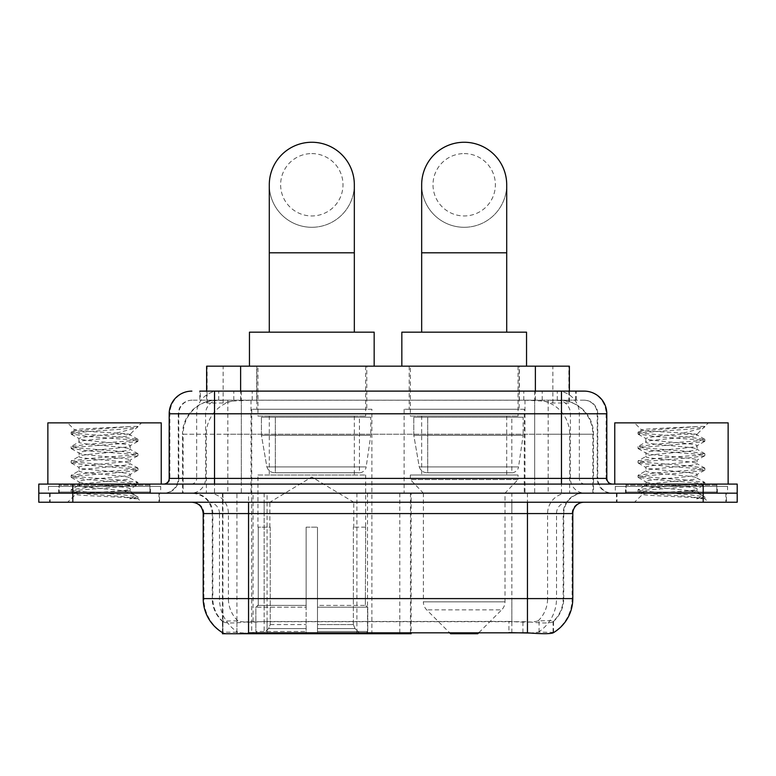 <?xml version="1.0" encoding="UTF-8"?>
<svg xmlns="http://www.w3.org/2000/svg" width="776" height="776" viewBox="0 0 776 776"><rect width="100%" height="100%" fill="white"/><g stroke="black" fill="none" stroke-linecap="round" stroke-linejoin="round"><path stroke-width="0.58" stroke-dasharray="3.88 2.91" d="M222.469 632.624L222.469 493.158L411.144 493.158L411.144 632.624M411.144 633.74L267.08 633.74L267.08 493.158M371.898 409.262L251.725 409.262L371.898 409.262L371.898 633.74L251.725 633.74L371.898 633.74M251.725 409.262L251.725 633.74M558.623 400.183L547.584 400.183L564.521 400.6C568.789 401.871 570.234 402.686 568.866 403.025L552.871 403.025L543.753 401.076L524.993 400.232L251.007 400.232L232.247 401.076L223.129 403.025L207.134 403.025L206.62 402.812L206.62 391.114M569.38 366.175L206.62 366.175M562.581 400.329A34.008 34.008 0 0 1 593.533 434.201L593.533 493.158L182.467 493.158L593.533 493.158M206.62 402.812C206.649 402.172 208.269 401.435 211.479 400.6L228.416 400.183L217.377 400.183M213.419 400.329A34.008 34.008 0 0 0 182.467 434.201L183.155 434.201L183.155 493.158M222.469 633.74L267.08 633.74M366.796 366.175L256.827 366.175L366.796 366.175L366.796 409.262L256.827 409.262L366.796 409.262M256.827 366.175L256.827 409.262M519.173 366.175L409.204 366.175L519.173 366.175L519.173 409.262L409.204 409.262L519.173 409.262M409.204 366.175L409.204 409.262M524.275 409.262L404.102 409.262L524.275 409.262L524.275 493.158L404.102 493.158L524.275 493.158M404.102 409.262L404.102 493.158M411.144 493.158L222.469 493.158M569.38 391.114L569.38 402.802L568.866 403.025L568.866 366.175M228.416 400.183L547.584 400.183M159.546 493.158L49.567 493.158L159.546 493.158L159.546 502.227L49.567 502.227L159.546 502.227M49.567 493.158L49.567 502.227M726.433 493.158L616.454 493.158L726.433 493.158L726.433 502.227L616.454 502.227L726.433 502.227M616.454 493.158L616.454 502.227M160.68 486.358L48.442 486.358L160.68 486.358L160.68 493.158L48.442 493.158L160.68 493.158M48.442 486.358L48.442 493.158M727.558 486.358L615.32 486.358L727.558 486.358L727.558 493.158L615.32 493.158L727.558 493.158M615.32 486.358L615.32 493.158M511.859 632.712L511.859 598.597L203.884 598.597A39.683 39.081 -90 0 0 222.469 632.382L222.809 621.712C225.748 623.38 234.323 623.38 248.543 621.712L527.457 621.712C541.648 623.38 550.232 623.38 553.191 621.712L553.065 620.616L538.127 620.858C533.665 622.323 524.906 622.546 511.859 621.537L508.92 621.411L508.92 632.624L264.141 632.712C251.133 633.391 242.374 633.245 237.873 632.265L222.935 632.101L222.809 632.828C225.748 633.973 234.323 633.973 248.543 632.828M527.457 621.712L527.457 598.597L563.735 598.597A30.613 30.613 0 0 1 553.191 621.712L553.53 621.052A30.613 30.148 90 0 0 563.182 598.597L563.182 513.567L563.735 513.567A20.409 20.409 0 0 1 584.144 493.158L191.856 493.158L584.144 493.158M222.809 621.712A30.613 30.613 0 0 1 212.265 598.597L212.265 513.567L572.804 513.567M527.457 502.227L191.856 502.227L527.457 502.227M625.524 493.158L717.363 493.158L625.524 493.158L625.524 486.358L717.363 486.358L625.524 486.358M717.363 493.158L717.363 486.358M58.636 493.158L150.476 493.158L58.636 493.158L58.636 486.358L150.476 486.358L58.636 486.358M150.476 493.158L150.476 486.358M703.192 493.158L737.2 493.158L737.2 502.227L703.192 502.227L703.192 493.158L737.2 493.158L737.2 484.088L703.192 484.088L703.192 493.158L72.808 493.158L703.192 493.158M703.192 484.088L38.8 484.088L38.8 493.158L72.808 493.158L38.8 493.158L38.8 502.227L703.192 502.227M572.804 598.597L572.116 598.597A39.683 39.081 90 0 1 553.53 632.382L539.068 632.101L530.27 633.061M508.92 621.411L264.141 621.537C251.123 622.546 242.364 622.323 237.873 620.858L222.469 621.062A30.613 30.148 -90 0 1 212.818 598.597L248.543 598.597L248.543 513.567L212.265 513.567C211.062 501.17 204.253 494.37 191.856 493.158M214.535 391.114L561.465 391.114M199.801 400.183L576.199 400.183L199.801 400.183L199.801 391.114L218.987 391.114A22.679 22.329 -90 0 0 196.658 413.792L196.658 478.414L169.187 478.414M584.144 400.183L191.856 400.183L584.144 400.183A13.609 13.609 0 0 1 597.743 413.792L597.743 478.414L196.658 478.414A5.665 5.587 90 0 1 191.08 484.088L612.487 484.088L191.08 484.088M169.187 413.792L597.743 413.792L178.257 413.792L178.8 413.792L178.8 478.414L178.257 478.414A14.734 14.734 0 0 1 163.513 493.158L612.487 493.158L163.513 493.158M716.791 484.088L626.087 484.088L716.791 484.088L716.791 493.158L626.087 493.158L716.791 493.158M626.087 484.088L626.087 493.158M149.913 484.088L59.209 484.088L149.913 484.088L149.913 493.158L59.209 493.158L149.913 493.158M59.209 484.088L59.209 493.158M576.199 400.183L576.199 391.114L200.315 391.114L200.315 400.183M576.199 391.114L218.987 391.114M50.139 493.158L158.983 493.158L50.139 493.158L50.139 502.227L158.983 502.227L50.139 502.227M158.983 493.158L158.983 502.227M151.039 493.158L58.074 493.158L151.039 493.158A1.135 1.135 0 0 1 149.913 492.023L59.209 492.023L149.913 492.023L149.913 485.223A1.135 1.135 0 0 1 151.039 484.088L58.074 484.088L151.039 484.088M58.074 493.158A1.135 1.135 0 0 0 59.209 492.023L59.209 485.223A1.135 1.135 0 0 0 58.074 484.088M161.243 484.088L47.87 484.088L161.243 484.088M121.347 490.888C105.623 492.032 75.35 493.167 75.631 494.196C72.75 495.806 136.886 497.27 137.924 498.687L121.269 496.407L87.853 494.002L71.353 491.848L75.621 490.403L121.269 486.804L137.759 484.651L130.184 488.909L130.184 490.888L121.347 490.888C127.138 490.19 130.087 489.53 130.184 488.909C131.745 486.513 77.367 484.098 78.939 481.702C77.367 479.306 131.745 476.9 130.184 474.505C131.745 472.109 77.367 469.703 78.939 467.307C77.367 464.911 131.745 462.506 130.184 460.11C131.745 457.714 77.367 455.308 78.939 452.912C77.367 450.516 131.745 448.101 130.184 445.705L130.184 449.304C131.745 446.908 77.367 444.502 78.939 442.107C77.367 439.711 131.745 437.305 130.184 434.909L128.903 434.201C121.929 432.698 73.914 431.369 74.816 430.088L67.599 422.862L141.523 422.862L67.599 422.862M137.924 498.687L129.582 498.687L137.759 496.756L121.269 494.603L75.621 491.004L71.14 489.801L87.853 487.406L133.501 483.807L137.973 482.604L121.269 480.208L75.621 476.61L71.14 475.407L87.853 473.011L133.501 469.402L137.973 468.209L121.269 465.804L75.621 462.205L71.14 461.012L87.853 458.606L133.501 455.008L137.973 453.805L121.269 451.409L75.621 447.81L71.14 446.607L87.853 444.212L133.501 440.613L137.973 439.41L121.269 437.014L75.621 433.406L71.14 432.213L74.816 430.088C72.09 428.788 115.847 427.557 132.027 426.412L137.973 426.412L141.523 422.862M137.759 484.651L133.501 483.205L87.853 479.607L71.14 477.211L75.621 476.008L121.269 472.409L137.759 470.246L133.501 468.811L87.853 465.202L71.14 462.806L75.621 461.604L121.269 458.005L137.759 455.851L133.501 454.406L87.853 450.808L71.14 448.412L75.621 447.209L121.269 443.61L137.973 441.204L133.501 440.011L87.853 436.413L71.14 434.007L75.621 432.814L87.853 431.611L121.269 429.206L137.759 427.052L137.973 426.412L136.188 427.964L112.122 434.201L130.184 434.201L137.022 427.363M128.903 434.201L130.184 434.201L130.184 434.909L137.759 439.167M137.759 455.851L130.184 460.11L130.184 463.709C131.745 461.313 77.367 458.907 78.939 456.511C77.367 454.115 131.745 451.7 130.184 449.304L137.759 453.562M137.759 441.457L130.184 445.705C131.745 443.309 77.367 440.904 78.939 438.508L78.939 442.107L71.353 446.365M71.353 434.25L78.939 438.508C81.752 437.101 92.819 435.666 112.122 434.201M137.759 470.246L130.184 474.505L130.184 478.103C131.745 475.707 77.367 473.302 78.939 470.906C77.367 468.51 131.745 466.104 130.184 463.709L137.759 467.967M71.353 448.654L79.22 453.233L78.939 456.511L71.353 460.76M129.582 498.687C133.763 497.358 135.237 496.039 134.006 494.71L124.189 490.888C110.59 489.093 77.6 487.153 78.939 485.301C77.367 482.905 131.745 480.499 130.184 478.103L137.759 482.362M71.353 463.049L79.22 467.627L78.939 470.906L71.353 475.164M124.189 490.888L130.184 490.888L134.006 494.71M71.353 477.453L79.22 482.032L78.939 485.301L71.353 489.559M137.973 497.009L137.973 498.687L141.523 502.227L67.599 502.227L141.523 502.227M71.353 491.848L75.699 494.37L67.599 502.227M47.87 422.862L161.243 422.862M71.353 431.97L87.853 429.807L132.027 426.412M137.973 426.81L137.4 426.412M617.017 493.158L725.861 493.158L617.017 493.158L617.017 502.227L725.861 502.227L617.017 502.227M725.861 493.158L725.861 502.227M717.926 493.158L624.961 493.158L717.926 493.158A1.135 1.135 0 0 1 716.791 492.023L626.087 492.023L716.791 492.023L716.791 485.223A1.135 1.135 0 0 1 717.926 484.088L624.961 484.088L717.926 484.088M624.961 493.158A1.135 1.135 0 0 0 626.087 492.023L626.087 485.223A1.135 1.135 0 0 0 624.961 484.088M728.13 484.088L614.757 484.088L728.13 484.088M688.225 490.888C672.501 492.032 642.227 493.167 642.509 494.196C639.628 495.806 703.764 497.27 704.802 498.687L688.147 496.407L654.731 494.002L638.241 491.848L642.499 490.403L688.147 486.804L704.647 484.651L697.061 488.909L697.061 490.888L688.225 490.888C694.025 490.19 696.974 489.53 697.061 488.909C698.633 486.513 644.255 484.098 645.816 481.702C644.255 479.306 698.633 476.9 697.061 474.505C698.633 472.109 644.255 469.703 645.816 467.307C644.255 464.911 698.633 462.506 697.061 460.11C698.633 457.714 644.255 455.308 645.816 452.912C644.255 450.516 698.633 448.101 697.061 445.705L697.061 449.304C698.633 446.908 644.255 444.502 645.816 442.107C644.255 439.711 698.633 437.305 697.061 434.909L695.781 434.201C688.816 432.698 640.792 431.369 641.703 430.088L634.477 422.862L708.401 422.862L634.477 422.862M704.802 498.687L696.47 498.687L704.647 496.756L688.147 494.603L642.499 491.004L638.027 489.801L654.731 487.406L700.379 483.807L704.86 482.604L688.147 480.208L642.499 476.61L638.027 475.407L654.731 473.011L700.379 469.402L704.86 468.209L688.147 465.804L642.499 462.205L638.027 461.012L654.731 458.606L700.379 455.008L704.86 453.805L688.147 451.409L642.499 447.81L638.027 446.607L654.731 444.212L700.379 440.613L704.86 439.41L688.147 437.014L642.499 433.406L638.027 432.213L641.703 430.088C638.978 428.788 682.725 427.557 698.914 426.412L704.86 426.412L708.401 422.862M704.647 484.651L700.379 483.205L654.731 479.607L638.027 477.211L642.499 476.008L688.147 472.409L704.647 470.246L700.379 468.811L654.731 465.202L638.027 462.806L642.499 461.604L688.147 458.005L704.647 455.851L700.379 454.406L654.731 450.808L638.027 448.412L642.499 447.209L688.147 443.61L704.86 441.204L700.379 440.011L654.731 436.413L638.027 434.007L642.499 432.814L654.731 431.611L688.147 429.206L704.647 427.052L704.86 426.412L703.066 427.964L679.01 434.201L697.061 434.201L703.91 427.363M695.781 434.201L697.061 434.201L697.061 434.909L704.647 439.167M704.647 455.851L697.061 460.11L697.061 463.709C698.633 461.313 644.255 458.907 645.816 456.511C644.255 454.115 698.633 451.7 697.061 449.304L704.647 453.562M704.647 441.457L697.061 445.705C698.633 443.309 644.255 440.904 645.816 438.508L645.816 442.107L638.241 446.365M638.241 434.25L645.816 438.508C648.639 437.101 659.697 435.666 679.01 434.201M704.647 470.246L697.061 474.505L697.061 478.103C698.633 475.707 644.255 473.302 645.816 470.906C644.255 468.51 698.633 466.104 697.061 463.709L704.647 467.967M638.241 448.654L646.107 453.233L645.816 456.511L638.241 460.76M696.47 498.687C700.65 497.358 702.125 496.039 700.883 494.71L691.077 490.888C677.477 489.093 644.487 487.153 645.816 485.301C644.255 482.905 698.633 480.499 697.061 478.103L704.647 482.362M638.241 463.049L646.107 467.627L645.816 470.906L638.241 475.164M691.077 490.888L697.061 490.888L700.883 494.71M638.241 477.453L646.107 482.032L645.816 485.301L638.241 489.559M704.86 497.009L704.86 498.687L708.401 502.227L634.477 502.227L708.401 502.227M638.241 491.848L642.586 494.37L634.477 502.227M614.757 422.862L728.13 422.862M638.241 431.97L654.731 429.807L698.914 426.412M704.86 426.81L704.288 426.412M311.806 227.29A42.515 42.515 0 0 0 354.331 184.775A42.515 42.515 0 0 1 311.806 227.29A42.515 42.515 0 0 0 354.331 184.775A42.515 42.515 0 0 0 311.806 142.26A42.515 42.515 0 0 0 269.291 184.775A42.515 42.515 0 0 0 311.806 227.29A42.515 42.515 0 0 1 269.291 184.775M311.806 153.59A31.176 31.176 0 0 1 342.992 184.775A31.176 31.176 0 0 1 311.806 215.951A31.176 31.176 0 0 1 280.631 184.775A31.176 31.176 0 0 1 311.806 153.59M269.291 332.167L354.331 332.167L269.291 332.167M269.864 527.166L269.864 502.227L353.759 502.227L311.806 477.017L269.864 502.227L353.759 502.227L353.759 527.166M353.371 624.593L353.371 527.166L353.371 624.593L355.049 628.599L360.229 633.74L317.481 633.74L365.477 633.74L317.481 633.74L317.481 631.48L367.756 631.48L317.481 631.48L317.481 607.21L367.756 607.21L317.481 607.21L317.481 605.396L365.933 605.396L317.481 605.396L317.481 633.74L365.477 633.74L367.756 631.48L367.756 607.21L365.37 605.396L365.661 527.166L365.37 605.396L367.756 607.21L367.756 631.48L365.477 633.74L360.229 633.74L355.049 628.599L353.371 624.593L317.481 624.593L317.481 633.74L317.481 527.166L317.481 624.593L353.371 624.593M306.142 527.166L317.481 527.166L306.142 527.166L306.142 605.396L258.253 605.396L306.142 605.396L306.142 527.166L306.142 624.593L306.142 527.166L317.481 527.166L317.481 605.396L317.481 527.166L306.142 527.166M270.242 527.166L270.242 624.593L268.574 628.599L263.394 633.74L306.142 633.74L306.142 624.593L306.142 633.74L258.146 633.74L306.142 633.74L306.142 631.48L306.142 633.74L258.146 633.74L255.867 631.48L306.142 631.48L255.867 631.48L255.867 607.21L306.142 607.21L306.142 631.48L306.142 607.21L255.867 607.21L257.69 605.396L306.142 605.396L306.142 607.21L306.142 605.396L257.69 605.396L258.253 605.396L258.253 527.166L258.253 605.396L255.867 607.21L255.867 631.48L258.146 633.74L263.394 633.74L268.574 628.599L270.242 624.593L270.242 527.166L257.962 527.166L270.242 527.166M257.962 475.019L365.661 475.019L257.962 475.019L257.962 527.166M365.661 475.019L365.661 527.166M269.291 416.062L354.331 416.062L269.291 416.062L269.291 475.019L354.331 475.019L269.291 475.019M354.331 416.062L354.331 475.019M257.962 366.175L365.661 366.175L257.962 366.175L257.962 416.062L365.661 416.062L257.962 416.062M365.661 366.175L365.661 416.062M374.168 366.175L249.455 366.175L374.168 366.175M249.455 332.167L374.168 332.167M365.37 527.166L353.371 527.166L365.37 527.166M370.763 417.197L261.425 417.197L370.763 417.197L370.763 435.336L261.425 435.336L261.425 417.197L261.425 435.336L266.886 466.929C268.234 470.819 271.047 472.759 275.325 472.749L359.433 472.749L275.334 472.749L275.334 417.197L275.325 472.749C271.066 472.768 268.254 470.828 266.886 466.929L261.425 435.336L370.763 435.336L366.175 466.929L266.886 466.929L366.175 466.929C365.283 472.477 358.958 473.137 359.443 472.749L359.433 417.197L275.334 417.197L359.433 417.197M464.193 227.29A42.515 42.515 0 0 0 506.709 184.775A42.515 42.515 0 0 1 464.193 227.29A42.515 42.515 0 0 0 506.709 184.775A42.515 42.515 0 0 0 464.193 142.26A42.515 42.515 0 0 0 421.669 184.775A42.515 42.515 0 0 0 464.193 227.29A42.515 42.515 0 0 1 421.669 184.775M464.193 153.59A31.176 31.176 0 0 1 495.369 184.775A31.176 31.176 0 0 1 464.193 215.951A31.176 31.176 0 0 1 433.008 184.775A31.176 31.176 0 0 1 464.193 153.59M421.669 332.167L506.709 332.167L421.669 332.167M478.908 632.624L501.684 609.858L426.693 609.858L501.684 609.858A11.339 11.339 0 0 0 505.001 601.837L423.376 601.837A11.339 11.339 0 0 0 426.693 609.858L449.469 632.624M505.001 493.158L423.376 493.158L423.376 601.837L505.001 601.837L505.001 493.158L518.038 479.549L410.339 479.549L518.038 479.549L518.038 475.019L410.339 475.019L410.339 479.549L423.376 493.158L505.001 493.158M421.669 416.062L506.709 416.062L421.669 416.062L421.669 475.019L506.709 475.019L421.669 475.019M506.709 416.062L506.709 475.019M410.339 366.175L518.038 366.175L410.339 366.175L410.339 416.062L518.038 416.062L410.339 416.062M518.038 366.175L518.038 416.062M526.545 366.175L401.832 366.175L526.545 366.175M401.832 332.167L526.545 332.167M410.339 475.019L518.038 475.019M450.584 633.74L477.793 633.74M523.14 417.197L413.802 417.197L523.14 417.197L523.14 435.336L413.802 435.336L413.802 417.197L413.802 435.336L419.263 466.929C420.611 470.819 423.434 472.759 427.712 472.749L511.811 472.749L427.712 472.749L427.712 417.197L427.712 472.749C423.444 472.768 420.631 470.828 419.263 466.929L413.802 435.336L523.14 435.336L518.552 466.929L419.263 466.929L518.552 466.929C517.66 472.477 511.335 473.137 511.82 472.749L511.811 417.197L427.712 417.197L511.811 417.197M275.325 472.749L359.443 472.749L275.325 472.749M399.805 493.158L399.805 633.74M207.134 403.025L207.134 366.175M211.479 400.6A34.008 33.494 -90 0 0 183.155 434.201L593.533 434.201L548.176 434.201L548.176 493.158M592.845 493.158L592.845 434.201A34.008 33.494 90 0 0 564.521 400.6M227.824 400.183L227.824 434.201L182.467 434.201L182.467 493.158M222.935 633.74L222.935 493.158M524.993 400.232L524.993 493.158M543.753 401.076A34.008 33.494 90 0 1 569.652 434.201L569.652 493.158M251.007 400.232L251.007 493.158M232.247 401.076A34.008 33.494 -90 0 0 206.348 434.201L206.348 493.158M548.176 400.183L548.176 434.201L227.824 434.201L227.824 493.158M236.932 633.74L236.932 493.158M356.892 493.158L356.892 632.624M253.083 621.411L253.083 493.158M240.628 400.261L240.628 391.114M223.129 403.025L223.129 366.175M256.623 400.261L256.623 366.175M519.377 400.261L519.377 366.175M552.871 403.025L552.871 366.175M535.372 400.261L535.372 391.114M367.543 493.158L367.543 632.624M410.455 493.158L410.455 632.624M538.127 632.265A39.683 39.081 90 0 0 556.518 598.597L511.859 598.597L511.859 513.567L563.182 513.567A20.409 20.098 -90 0 1 583.28 493.158M203.196 513.567L203.884 513.567L203.884 598.597L203.196 598.597M538.127 620.858A30.613 30.148 90 0 0 547.594 598.597L563.735 598.597L563.735 513.567L527.457 513.567L527.457 598.597L248.543 598.597L248.543 621.712M511.859 621.537L511.859 598.597L264.141 598.597L264.141 632.712M192.72 502.227A11.339 11.165 90 0 1 203.884 513.567L219.482 513.567L219.482 598.597A39.683 39.081 -90 0 0 237.873 632.265M583.28 502.227A11.339 11.165 -90 0 0 572.116 513.567L572.116 598.597L556.518 598.597L556.518 513.567A11.339 11.165 -90 0 1 567.683 502.227M237.873 620.858A30.613 30.148 -90 0 1 228.406 598.597L264.141 598.597L264.141 621.537M567.683 493.158A20.409 20.098 -90 0 0 547.594 513.567L547.594 598.597L511.859 598.597L511.859 502.227M208.317 493.158A20.409 20.098 90 0 1 228.406 513.567L228.406 598.597L212.818 598.597L212.818 513.567A20.409 20.098 90 0 0 192.72 493.158M72.808 502.227L72.808 484.088M208.317 502.227A11.339 11.165 90 0 1 219.482 513.567L264.141 513.567L264.141 598.597L264.141 502.227M527.457 493.158L527.457 513.567L248.543 513.567L248.543 493.158M264.141 493.158L264.141 513.567L511.859 513.567L511.859 493.158M267.08 632.624L267.08 621.411M539.068 632.101L539.068 620.616M553.065 632.101L553.065 620.616M236.932 632.101L236.932 620.616M222.935 632.101L222.935 620.616M522.917 632.624L522.917 621.411M233.809 400.183L233.809 391.114M191.856 400.183C185.93 400.464 181.73 403.297 179.246 408.69L178.257 413.792L178.257 478.414L561.465 478.414L561.465 400.183M241.326 391.114L241.326 478.414L178.8 478.414A14.734 14.511 90 0 1 164.289 493.158M561.465 493.158L561.465 478.414L597.743 478.414L598.83 483.952L601.74 488.511C604.679 491.538 608.268 493.09 612.487 493.158M534.674 391.114L534.674 413.792L606.813 413.792M606.813 478.414L606.124 478.414L606.124 413.792A22.679 22.329 90 0 0 583.794 391.114M192.206 391.114A22.679 22.329 -90 0 0 169.876 413.792L169.876 478.414A5.665 5.587 90 0 1 164.289 484.088M557.013 391.114A22.679 22.329 90 0 1 579.342 413.792L579.342 478.414L534.674 478.414L534.674 484.088M611.711 484.088A5.665 5.587 -90 0 1 606.124 478.414L579.342 478.414A5.665 5.587 -90 0 0 584.92 484.088M192.206 400.183A13.609 13.396 -90 0 0 178.8 413.792L534.674 413.792L534.674 478.414L241.326 478.414L241.326 484.088M241.326 400.183L241.326 493.158M218.987 400.183A13.609 13.396 -90 0 0 205.591 413.792L205.591 478.414A14.734 14.511 90 0 1 191.08 493.158M214.535 400.183L214.535 493.158M583.794 400.183A13.609 13.396 90 0 1 597.2 413.792L597.2 478.414A14.734 14.511 -90 0 0 611.711 493.158M557.013 400.183A13.609 13.396 90 0 1 570.408 413.792L570.408 478.414A14.734 14.511 -90 0 0 584.92 493.158M534.674 400.183L534.674 493.158M218.706 400.183L218.706 391.114M252.21 400.183L252.21 391.114M523.79 400.183L523.79 391.114M557.294 400.183L557.294 391.114M575.685 400.183L575.685 391.114M542.191 400.183L542.191 391.114M149.913 485.223L59.209 485.223L149.913 485.223M716.791 485.223L626.087 485.223L716.791 485.223M354.331 252.801L269.291 252.801M270.242 624.593L306.142 624.593L270.242 624.593M355.049 628.599L317.481 628.599L355.049 628.599M268.574 628.599L306.142 628.599L268.574 628.599M506.709 252.801L421.669 252.801M553.53 632.392L553.53 621.062M71.14 489.801L71.14 491.606M137.973 482.604L137.973 484.408M71.14 475.407L71.14 477.211M137.973 468.209L137.973 470.004M71.14 461.012L71.14 462.806M137.973 453.805L137.973 455.609M71.14 446.607L71.14 448.412M137.973 439.41L137.973 441.204M71.14 432.213L71.14 434.007M137.759 427.052L136.188 427.964M133.074 494.04L137.759 496.756M638.027 489.801L638.027 491.606M704.86 482.604L704.86 484.408M638.027 475.407L638.027 477.211M704.86 468.209L704.86 470.004M638.027 461.012L638.027 462.806M704.86 453.805L704.86 455.609M638.027 446.607L638.027 448.412M704.86 439.41L704.86 441.204M638.027 432.213L638.027 434.007M704.647 427.052L703.066 427.964M699.962 494.04L704.647 496.756"/><path stroke-width="1.16" d="M411.144 632.624L411.144 633.74L222.469 633.74L222.469 632.624M206.62 391.114L206.62 366.175L569.38 366.175L569.38 391.114M222.809 632.828A39.683 39.683 0 0 1 203.196 598.597L248.543 598.597L248.543 632.828L527.457 632.828C541.658 633.973 550.232 633.973 553.191 632.828A39.683 39.683 0 0 0 572.804 598.597L572.804 513.567A11.339 11.339 0 0 1 584.144 502.227M203.196 598.597L203.196 513.567C202.526 506.68 198.743 502.897 191.856 502.227M72.808 484.088L737.2 484.088L737.2 493.158L38.8 493.158L38.8 502.227L72.808 502.227L72.808 493.158L38.8 493.158L38.8 484.088L72.808 484.088L72.808 493.158L737.2 493.158L737.2 502.227L72.808 502.227M530.27 633.061L508.92 632.624M200.315 391.114L584.144 391.114A22.679 22.679 0 0 1 606.813 413.792L606.813 478.414C607.152 481.857 609.044 483.749 612.487 484.088M199.801 391.114L214.535 391.114L214.535 413.792L169.187 413.792L169.187 478.414A5.665 5.665 0 0 1 163.513 484.088M191.856 391.114A22.679 22.679 0 0 0 169.187 413.792M606.813 413.792L561.465 413.792L561.465 391.114L584.144 391.114M161.243 484.088L161.243 422.862L47.87 422.862L47.87 484.088M728.13 484.088L728.13 422.862L614.757 422.862L614.757 484.088M269.291 332.167L269.291 184.775A42.515 42.515 0 0 1 311.806 142.26A42.515 42.515 0 0 1 354.331 184.775A42.515 42.515 0 0 0 311.806 142.26M354.331 332.167L354.331 184.775M374.168 366.175L374.168 332.167L249.455 332.167L249.455 366.175M421.669 332.167L421.669 184.775A42.515 42.515 0 0 1 464.193 142.26A42.515 42.515 0 0 1 506.709 184.775A42.515 42.515 0 0 0 464.193 142.26M506.709 332.167L506.709 184.775M478.908 632.624L477.793 633.74L450.584 633.74L449.469 632.624M526.545 366.175L526.545 332.167L401.832 332.167L401.832 366.175M356.892 632.624L356.892 633.74M253.083 633.74L253.083 632.624M240.628 391.114L240.628 366.175M535.372 391.114L535.372 366.175M367.543 632.624L367.543 633.74M410.455 632.624L410.455 633.74M527.457 502.227L527.457 513.567L203.196 513.567M572.804 513.567L527.457 513.567L527.457 598.597L572.804 598.597M527.457 632.828L527.457 598.597L248.543 598.597L248.543 502.227M703.192 502.227L703.192 484.088M214.535 484.088L214.535 478.414L606.813 478.414M169.187 478.414L214.535 478.414L214.535 413.792L561.465 413.792L561.465 484.088M269.291 252.801L354.331 252.801M421.669 252.801L506.709 252.801"/></g></svg>
